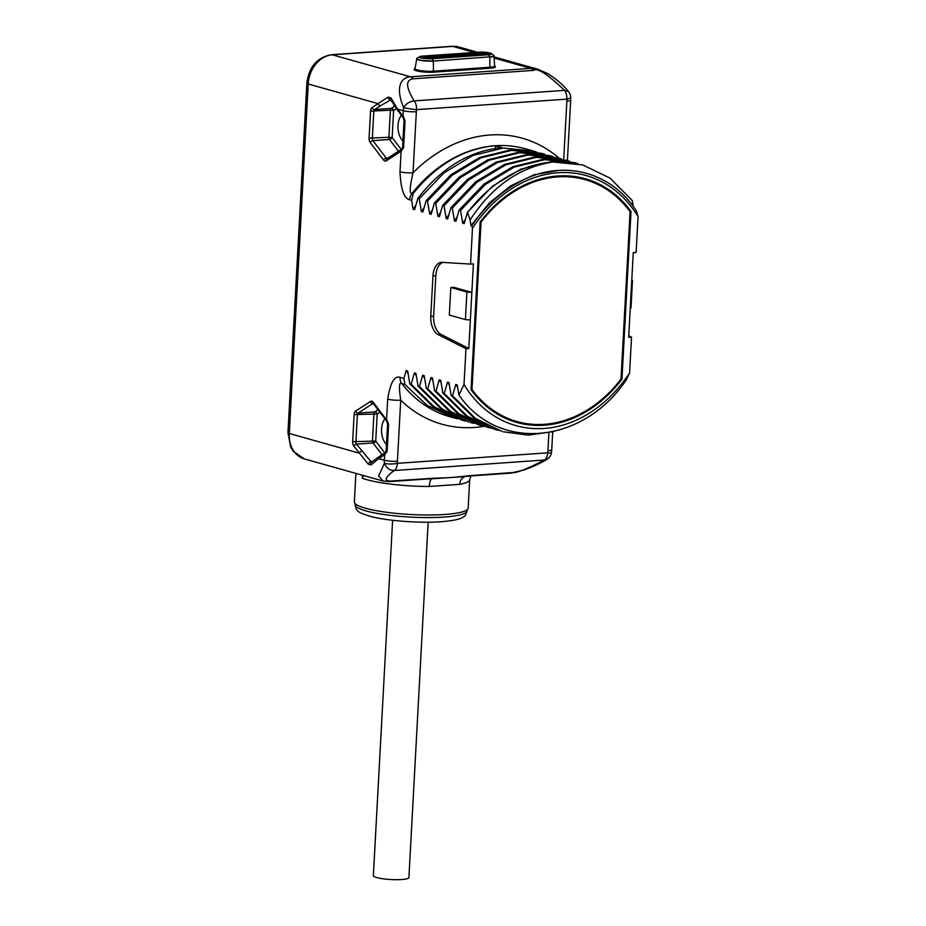 <?xml version="1.0" encoding="UTF-8"?>
<svg xmlns="http://www.w3.org/2000/svg" width="926" height="926" viewBox="0 0 926 926"><rect width="100%" height="100%" fill="white"/><g stroke="black" fill="none" stroke-linecap="round" stroke-linejoin="round"><path stroke-width="1.39" d="M457.212 418.737L453.752 417.834L427.118 405.356L404.894 384.464L401.826 383.607C399.152 381.431 398.782 386.952 400.726 400.182L397.416 461.241A18.682 14.758 105.7 0 0 397.404 463.336A9.341 5.51 86 0 1 394.21 470.524L544.534 460.014C526.281 469.332 515.365 473.522 511.789 472.596L468.139 475.814C456.043 477.295 444.816 478.082 434.456 478.175L391.374 481.022C387.762 481.138 380.609 480.825 394.21 470.524C389.719 470.512 386.431 468.128 384.348 463.359A9.341 2.176 -2.3 0 0 397.404 463.336L547.717 452.826A9.341 5.51 86 0 1 544.534 460.014L547.034 459.273A9.341 9.341 0 0 0 551.456 452.64A9.341 0.914 8.4 0 1 547.717 452.826A18.682 14.758 105.7 0 0 547.937 450.719L548.91 432.766M471.774 225.759A131.249 103.712 105.7 0 1 517.484 183.105C559.628 158.404 610.408 170.153 636.451 211.093L638.06 216.649A129.848 102.601 105.7 0 0 472.48 228.236L471.774 225.759L470.987 225.539L470.084 219.994C491.949 186.473 519.579 167.143 552.961 162.004L582.836 164.944L610.026 178.116L632.226 200.514L633.153 206.371M404.894 384.464L403.91 378.445L406.167 370.55L407.648 370.967L409.79 383.792L411.167 384.186L414.431 372.877L415.913 373.294L418.054 386.119L419.432 386.512L422.707 375.204L424.177 375.609L426.33 388.445L427.708 388.827L430.972 377.519L432.454 377.935L434.595 390.772L435.972 391.154L439.237 379.845L440.718 380.262L442.86 393.099L444.237 393.481L447.501 382.172L448.983 382.588L451.124 395.414L452.513 395.807L455.777 384.498L457.259 384.915L458.914 394.974L464.019 384.545A129.848 102.601 105.7 0 0 629.587 372.97L631.532 337.122L628.673 337.319L630.212 308.809L633.257 252.705L636.116 252.497L638.06 216.649M631.532 337.122L628.766 335.71M629.587 372.97L626.115 380.169C582.952 444.306 498.153 452.42 458.914 394.974M563.702 159.573L566.862 101.212A9.341 1.563 3.1 0 0 570.682 100.17L570.705 97.195A9.341 2.176 177.7 0 1 566.874 99.117L416.561 109.627A9.341 0.914 -171.6 0 1 403.62 107.555C394.129 84.949 402.856 76.951 410.461 76.789L530.887 68.374L537.705 69.184L494.16 56.949M387.056 158.647A2.338 1.377 86 0 1 386.246 158.114L372.923 140.625A2.338 1.377 86 0 1 372.345 138.437L373.803 111.363A2.338 1.377 86 0 1 374.602 109.557L380.574 105.691A2.338 1.794 57 0 1 378.121 103.631L388.144 97.103L390.911 97.878L397.624 109.118A2.338 1.401 142.7 0 0 397.648 110.402L403.03 117.475L404.037 120.276L402.579 147.361L401.722 149.144L386.929 158.728A2.338 1.794 -123 0 0 386.327 160.823A4.676 2.755 86 0 1 383.561 160.048L370.25 142.558A4.676 2.755 86 0 1 369.08 138.182L370.55 111.108A4.676 2.755 86 0 1 372.136 107.509L378.121 103.631L308.219 83.988A28.023 22.143 -74.3 0 1 332.295 54.808L452.71 46.393A28.023 22.143 -74.3 0 1 458.798 47.006L477.515 52.261M403.91 378.445L400.055 377.357C394.464 375.412 390.332 382.681 387.681 399.164L386.57 419.698L388.619 424.177L387.161 451.251L384.672 454.747L384.371 460.222A28.023 22.143 105.7 0 0 384.348 463.359L378.607 476.022L383.167 481.069L304.284 458.879A28.023 22.143 -74.3 0 1 289.294 433.484L308.219 83.988A7.003 1.169 3.1 0 1 306.876 83.213C308.902 66.869 317.086 57.377 331.439 54.715A7.003 4.132 86 0 1 332.295 54.808L410.461 76.789A9.341 5.51 86 0 1 413.158 78.803L533.573 70.376C537.358 67.575 547.683 74.242 564.547 90.378L414.235 100.888C402.231 81.581 409.535 79.335 413.158 78.803M472.48 228.236L470.547 264.084L442.223 262.359A16.344 9.642 -94 0 0 441.47 262.359A16.344 9.642 -94 0 0 432.963 275.96L430.775 316.356A16.344 9.642 -94 0 0 438.299 334.68L465.963 348.697L464.019 384.545M470.084 219.994L467.456 212.32L464.192 223.629L462.711 223.212L460.569 210.387L485.317 184.506L514.057 167.166L544.592 159.689L574.571 162.629L577.998 163.671M574.571 162.629L543.215 159.307L512.68 166.784L483.939 184.112L459.192 209.994L460.569 210.387M459.192 209.994L455.928 221.302L454.446 220.886L452.305 208.061L477.04 182.179L505.793 164.84L536.328 157.362L566.307 160.302L569.733 161.344M566.307 160.302L534.95 156.98L504.415 164.458L475.663 181.797L450.927 207.667L452.305 208.061M450.927 207.667L447.663 218.976L446.182 218.559L444.04 205.734L468.776 179.852L497.517 162.525L528.051 155.036L558.031 157.976L561.457 159.017M558.031 157.976L526.674 154.654L496.139 162.131L467.399 179.47L442.663 205.34L444.04 205.734M442.663 205.34L439.387 216.661L437.905 216.244L435.764 203.407L460.511 177.526L489.252 160.198L519.787 152.721L549.766 155.649L553.192 156.691M549.766 155.649L518.41 152.327L487.875 159.804L459.134 177.144L434.387 203.025L435.764 203.407M434.387 203.025L431.122 214.334L429.641 213.918L427.499 201.081L452.235 175.211L480.988 157.871L511.522 150.394L541.502 153.322L544.928 154.364M541.502 153.322L510.145 150L479.61 157.489L450.858 174.817L426.122 200.699L427.499 201.081M426.122 200.699L422.858 212.008L421.376 211.591L419.235 198.754L443.971 172.884L472.711 155.545L503.246 148.067L533.226 150.996L536.652 152.038M559.269 158.334A148.53 117.371 105.7 0 0 413.031 172.792C409.593 187.353 409.292 194.171 412.128 193.233L413.193 193.534C436.574 164.573 463.868 148.646 495.074 145.741L501.961 147.674C469.575 150.753 441.54 167.652 417.858 198.372L419.235 198.754M417.858 198.372L414.582 209.681L413.112 209.264L411.63 200.317L413.193 193.534M416.341 111.733A9.341 1.563 -176.9 0 1 403.308 110.715A28.023 22.143 105.7 0 1 403.62 107.555C406.178 103.55 409.709 101.328 414.235 100.888A9.341 5.51 -94 0 1 416.561 109.627A18.682 14.758 105.7 0 0 416.341 111.733L413.031 172.792A9.341 1.563 -176.9 0 1 399.997 171.773C400.819 189.228 404.037 198.558 409.674 199.773L411.63 200.317M397.416 461.241A9.341 1.563 -176.9 0 1 384.371 460.222L378.688 458.613L371.025 464.968L368.27 464.192L353.801 446.066A4.676 2.755 86 0 1 352.644 441.69L354.114 414.616A4.676 2.755 86 0 1 355.7 411.028L370.493 401.444A4.676 2.755 86 0 1 373.247 402.22L387.658 421.365M363.038 475.397L362.332 478.233L362.494 475.246M470.906 475.929L469.714 479.575A56.984 9.515 -176.9 0 1 459.724 484.356L429.34 486.474A9.341 2.755 -89.9 0 1 432.072 478.777A9.341 6.551 -90.1 0 0 432.153 478.777A9.341 6.551 -90.1 0 0 434.456 478.175M432.153 478.777L427.28 478.974A9.341 5.51 -94 0 0 428.958 478.395M483.928 426.307A148.53 117.371 105.7 0 1 400.726 400.182A9.341 1.563 -176.9 0 1 387.681 399.164M371.025 464.968A2.338 1.991 -130.1 0 1 371.338 462.329L379.301 456.53A2.338 1.794 -122.9 0 0 378.688 458.613L384.672 454.747L385.968 452.432M372.264 461.935L370.886 461.542L356.487 444.133A2.338 1.377 86 0 1 355.908 441.945L357.367 414.871A2.338 1.377 86 0 1 358.165 413.077L372.958 403.505A2.338 1.377 86 0 1 373.178 403.389M368.27 464.192A2.338 1.157 -44.7 0 1 370.886 461.542L372.426 461.437M386.489 444.457A15.175 8.947 86 0 1 381.547 428.946A15.175 8.947 86 0 1 384.961 418.853M384.799 452.964L375.725 441.054A2.338 1.401 -37.3 0 1 373.039 442.975A2.338 1.377 86 0 1 372.46 440.788L373.93 413.714A2.338 1.377 86 0 1 374.729 411.92L378.04 409.767M354.114 414.616L377.183 413.968L375.725 441.054L352.644 441.69M379.903 412.209L377.183 413.968A2.338 1.794 57.1 0 0 374.729 411.92L358.165 413.077A2.338 1.794 57.1 0 1 355.7 411.028M547.034 459.273C540.853 463.127 533.075 466.739 523.699 470.095L510.122 473.174A9.341 5.51 -94 0 0 510.122 473.174L472.538 475.802A9.341 5.51 -94 0 0 474.205 475.223M466.623 476.358A9.341 4.329 -97.1 0 0 466.97 476.346A9.341 4.329 -97.1 0 0 468.139 475.814M469.714 479.575L468.162 508.085A56.984 9.515 -176.9 0 1 428.703 514.995A56.984 9.515 -176.9 0 1 365.353 508.212A56.984 9.515 -176.9 0 1 354.357 501.927L355.908 473.394M464.921 476.589L432.292 478.765M406.167 370.55L408.042 373.386M409.79 383.792L432.72 406.398L462.016 420.161L434.097 406.78L411.167 384.186M465.477 421.064L462.016 420.161M414.431 372.877L416.306 375.713M418.054 386.119L440.984 408.725L468.903 422.094L442.362 409.107L419.432 386.512M473.742 423.379L470.281 422.488M422.707 375.204L424.571 378.04M426.33 388.445L449.26 411.051L478.557 424.814L450.638 411.433L427.708 388.827M482.018 425.705L478.557 424.814M430.972 377.519L432.836 380.366M434.595 390.772L457.525 413.366L485.444 426.747L458.902 413.76L435.972 391.154M490.282 428.032L486.821 427.129M439.237 379.845L441.112 382.693M442.86 393.099L465.79 415.693L493.708 429.074L467.167 416.087L444.237 393.481M498.547 430.358L495.086 429.456M447.501 382.172L449.376 385.019M451.124 395.414L474.066 418.02L501.973 431.4L475.443 418.413L452.513 395.807M554.107 431.458L528.399 435.127L503.35 431.782M455.777 384.498L457.641 387.334M465.963 348.697L468.822 348.5L470.362 319.979L465.408 319.597L449.318 315.071L450.812 287.477L453.671 287.28L471.855 292.396L470.362 319.979M450.812 287.477L466.901 292.003L471.855 292.396L473.406 263.875L470.547 264.084M631.023 211.475A126.584 100.02 105.7 0 0 585.301 178.741A126.584 100.02 105.7 0 0 480.131 222.032L471.045 389.719A126.584 100.02 105.7 0 0 516.777 422.453A126.584 100.02 105.7 0 0 621.948 379.162L631.023 211.475L629.668 211.093M631.717 281.215L632.481 280.428L631.763 280.219M630.212 308.809L630.988 308.022L632.481 280.428M443.022 262.405A16.344 9.642 -94 0 0 435.822 275.763L433.634 316.16A16.344 9.642 -94 0 0 441.158 334.471L468.822 348.5M466.901 292.003L465.408 319.597M558.413 170.407L534.152 174.771L510.654 185.86L489.206 203.095L470.987 225.539M552.961 162.004A139.189 109.986 105.7 0 0 467.746 212.401M582.836 164.944L551.479 161.622L520.944 169.111L492.204 186.439L467.456 212.32M465.442 219.219L462.711 223.212M457.166 216.892L454.446 220.886M448.902 214.566L446.182 218.559M440.637 212.251L437.905 216.244M432.373 209.924L429.641 213.918M424.096 207.598L421.376 211.591M415.832 205.271L413.112 209.264M533.226 150.996L525.32 148.773A139.189 109.986 105.7 0 0 495.074 145.741L495.769 148.345M402.926 140.949A15.175 8.947 86 0 1 397.995 125.427A15.175 8.947 86 0 1 401.398 115.333M388.144 97.103A2.338 1.539 62 0 0 390.471 99.892L390.714 99.811M390.911 97.878A2.338 1.609 151.6 0 0 390.598 99.603L397.648 110.402M404.095 117.857L403.007 116.19L403.308 110.715L397.624 109.118L403.007 116.19L405.056 120.658L403.597 147.732L401.108 151.227L399.997 171.773M401.236 149.456L392.161 137.534L393.619 110.46A2.338 1.794 57 0 0 391.166 108.4L394.603 106.166M396.363 108.678L393.619 110.46L390.367 110.206A2.338 1.377 86 0 1 391.166 108.4L374.602 109.557A2.338 1.794 57 0 1 372.136 107.509M370.25 142.558A2.338 1.401 -37.3 0 1 372.923 140.625L389.476 139.467A2.338 1.401 -37.3 0 0 392.161 137.534L388.897 137.279L390.367 110.206L370.55 111.108M570.705 97.195A9.341 9.341 0 0 0 568.518 91.558L564.547 90.378A9.341 5.51 -94 0 1 566.874 99.117A18.682 14.758 105.7 0 1 566.862 101.212M603.324 187.376A126.584 100.02 105.7 0 0 583.646 178.29M585.047 179.644A125.647 99.279 105.7 0 0 481.069 222.066L471.994 389.545A125.647 99.279 105.7 0 0 517.032 421.561A125.647 99.279 105.7 0 0 621.01 379.128L630.085 211.649A125.647 99.279 105.7 0 0 585.047 179.644L581.192 178.556A125.647 99.279 105.7 0 0 564.987 175.778M481.069 222.066L480.27 221.846M621.948 379.162L621.022 378.908M515.134 421.978A126.584 100.02 105.7 0 0 536.663 424.478M497.899 414.397A125.647 99.279 105.7 0 0 513.178 420.473L517.032 421.561M471.994 389.545L471.068 389.29M428.148 522.206L408.91 877.547A17.791 2.975 -176.9 0 1 396.583 879.7A17.791 2.975 -176.9 0 1 376.801 877.582A17.791 2.975 -176.9 0 1 373.363 875.626L392.612 520.273M547.937 450.719A9.341 1.563 3.1 0 0 551.746 449.666L551.456 452.64M533.573 70.376A9.341 5.51 86 0 0 530.887 68.374L494.218 58.06M474.39 52.481L452.71 46.393A7.003 4.132 86 0 0 451.853 46.3L458.798 47.006M415.033 68.674A12.524 2.083 3.1 0 0 418.83 71.325A12.524 2.083 3.1 0 0 433.947 72.159L490.398 68.211A12.524 2.083 3.1 0 0 494.623 65.977M402.405 148.912L401.108 151.227L386.327 160.823M304.284 458.879L293.276 451.286L290.648 447.003L287.94 432.708A7.003 1.169 3.1 0 0 289.294 433.484L359.195 453.138A2.338 1.401 -37.3 0 1 361.869 451.205M429.34 486.474A56.984 9.515 -176.9 0 1 366.893 479.703A56.984 9.515 -176.9 0 1 362.332 478.233M427.28 478.974L389.696 481.601A9.341 5.51 -94 0 0 391.374 481.022M388.619 424.177L387.6 423.795L386.142 450.869L385.285 452.652L379.301 456.53M387.161 451.251L386.142 450.869M353.801 446.066A2.338 1.401 -37.3 0 1 356.487 444.133L373.039 442.975L382.021 454.759M370.493 401.444A2.338 1.794 57.1 0 0 372.958 403.505L373.247 403.481M373.247 402.22A2.338 1.401 142.7 0 0 373.271 403.505L386.593 420.983L387.6 423.795M510.122 473.174A9.341 5.51 -94 0 0 511.789 472.596M459.724 484.356A9.341 7.639 79.2 0 1 465.303 476.543M467.144 509.751L467.086 510.793A56.046 9.353 -176.9 0 1 444.179 517.067A56.046 9.353 -176.9 0 1 385.575 514.752A56.046 9.353 -176.9 0 1 355.144 504.739L355.202 503.686M453.752 417.834L449.978 416.769A139.189 109.986 105.7 0 1 401.826 383.607A9.341 7.385 -74.3 0 1 400.055 377.357M438.299 334.68L441.158 334.471M430.775 316.356L433.634 316.16M432.963 275.96L435.822 275.763M495.074 145.741A139.189 109.986 105.7 0 0 412.128 193.233A9.341 7.385 105.7 0 0 409.674 199.773M380.574 105.691L390.749 99.881M405.056 120.658L404.037 120.276M403.597 147.732L402.579 147.361M383.561 160.048A2.338 1.401 -37.3 0 1 386.246 158.114L388.075 157.987M369.08 138.182L388.897 137.279A2.338 1.377 86 0 0 389.476 139.467L398.458 151.251M490.398 68.211L489.889 67.239A11.587 1.933 3.1 0 0 494.623 65.908L494.588 66.07M433.947 72.159L433.449 71.186L489.889 67.239L489.808 57.123A10.533 1.759 3.1 0 0 494.102 55.919A10.533 1.759 3.1 0 0 494.009 55.687M415.056 68.767L415.045 68.605A11.587 1.933 3.1 0 0 421.237 70.7A11.587 1.933 3.1 0 0 433.449 71.186L433.356 61.07L489.75 56.856A5.602 3.31 -94 0 0 488.349 54.773A7.883 1.32 3.1 0 0 490.421 53.141A7.883 1.32 3.1 0 0 479.101 52.157L422.939 56.509A7.281 1.215 3.1 0 0 419.964 57.354L419.964 57.389M416.758 58.512A10.533 1.759 3.1 0 0 416.642 58.732A10.533 1.759 3.1 0 0 422.268 60.63A10.533 1.759 3.1 0 0 433.356 61.07L489.75 56.856A10.418 1.736 3.1 0 0 493.917 55.433L490.421 53.141L479.078 52.157L422.626 56.104A7.883 1.32 3.1 0 0 420.601 56.359A7.883 1.32 3.1 0 0 421.886 58.095A7.883 1.32 3.1 0 0 431.898 58.72L488.071 54.796M423.275 58.28A8.403 4.954 -94 0 1 422.939 56.509L420.601 56.359L416.885 58.269A10.418 1.736 3.1 0 0 421.758 60.283A10.418 1.736 3.1 0 0 433.31 60.803A5.602 3.31 -94 0 0 431.898 58.72L431.632 58.743M479.078 52.157L422.661 56.104M490.942 54.229L490.965 54.183A7.281 1.215 3.1 0 0 487.076 52.875A7.281 1.215 3.1 0 0 479.379 52.562A8.403 4.954 -94 0 0 479.494 53.326M429.525 58.743L485.861 54.808A3.739 0.625 3.1 0 0 487.389 54.391L481.694 53.176L424.363 57.736L429.039 58.222L485.49 54.275L429.178 58.211M485.861 54.889L485.548 54.252L486.532 54.102L481.879 53.257A7.003 4.132 -94 0 0 483.465 54.402M423.46 58.315L423.483 57.933A3.739 0.625 3.1 0 0 424.849 58.488M481.532 53.28L425.428 57.204A7.003 4.132 -94 0 0 426.597 58.164M485.618 54.264L486.532 54.102M429.421 58.743L424.363 57.736M425.092 57.238L423.483 57.933M551.746 449.666L552.718 431.84M389.696 481.601L383.167 481.069M287.94 432.708L306.876 83.213M331.439 54.715L451.853 46.3M472.538 475.802L465.662 476.462M467.086 510.793C466.079 514.405 464.91 516.372 463.579 516.72C461.437 518.965 453.995 520.632 441.274 521.732C420.659 523.259 389.302 521.072 372.217 516.847C358.64 512.888 356.059 511.661 355.144 504.739M567.406 160.615L570.682 100.17M568.518 91.558C563.089 84.856 556.121 78.849 547.613 73.548L537.705 69.184M416.885 58.269L415.045 68.605M493.917 55.433L494.623 65.908M490.965 54.183L431.759 58.674C424.756 58.593 420.821 58.153 419.941 57.343"/></g></svg>
